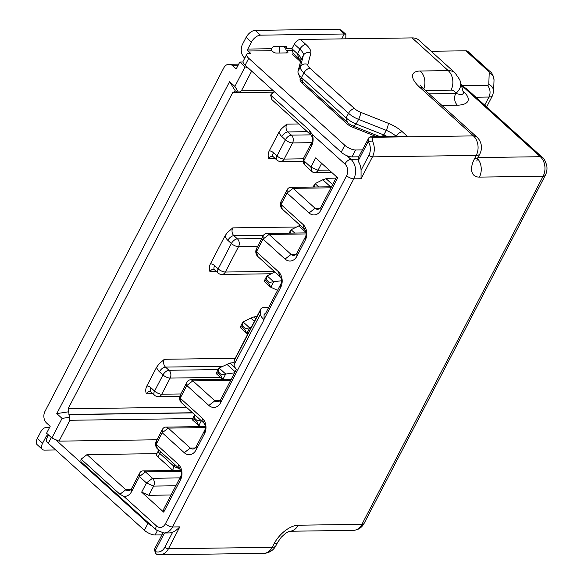 <?xml version="1.0" encoding="UTF-8"?>
<svg xmlns="http://www.w3.org/2000/svg" width="584" height="584" viewBox="0 0 584 584"><rect width="100%" height="100%" fill="white"/><g stroke="black" fill="none" stroke-linecap="round" stroke-linejoin="round"><path stroke-width="0.88" d="M119.917 494.268L125.808 489.721L87.031 454.615L81.139 459.155L119.917 494.268L123.779 496.32A11.213 8.526 -90.8 0 0 131.612 491.546L139.415 476.566L139.532 473.317L131.728 488.304L131.612 491.546M123.779 496.32L156.497 525.95A8.41 6.395 89.2 0 0 165.382 523.819L346.597 175.711A8.41 6.395 89.2 0 0 344.91 164.009L312.192 134.378A11.213 8.526 -90.8 0 1 311.63 145.744L303.826 160.731L310.878 167.112L315.681 157.892L337.713 177.843L320.908 210.116A11.213 8.526 -90.8 0 1 309.06 212.948L287.029 193.005L281.028 204.531L303.059 224.482A11.213 8.526 -90.8 0 1 305.308 240.082L296.906 256.223A11.213 8.526 -90.8 0 1 285.058 259.062L263.026 239.112L256.427 251.792L278.458 271.735A11.213 8.526 -90.8 0 1 280.707 287.343L263.902 319.616A14.023 5.263 -152.5 0 1 260.464 314.053L260.617 309.885A14.023 5.263 -152.5 0 1 260.851 308.965L234.447 359.678A14.023 5.263 27.5 0 0 234.213 360.605L234.06 364.774A14.023 5.263 27.5 0 0 237.506 370.336L220.701 402.617A11.213 8.526 -90.8 0 1 208.853 405.449L186.822 385.498L180.215 398.179L202.246 418.129A11.213 8.526 -90.8 0 1 204.502 433.737L196.1 449.87A11.213 8.526 -90.8 0 1 184.252 452.709L162.213 432.759L156.22 444.285L178.251 464.236A11.213 8.526 -90.8 0 1 180.5 479.844L163.695 512.117L141.664 492.166L146.467 482.946L139.415 476.566L145.46 471.901A5.606 4.263 89.2 0 0 142.978 470.901L180.66 470.383M368.497 138.028L370.541 136.817L372.212 137.306A2.803 2.555 2.1 0 0 368.475 138.503L358.291 157.622L358.058 161.096A14.023 10.658 -90.8 0 1 361.065 170.265L361.051 178.748L353.765 178.85L172.55 526.965A14.023 10.658 89.2 0 1 163.936 533.002L156.373 530.053A5.606 2.971 -47.8 0 1 156.497 525.95M192.611 418.567L69.897 420.276L69.605 417.246L62.072 418.399L51.866 438L46.581 433.211L50.18 426.291L46.654 423.101A8.41 6.395 89.2 0 1 44.968 411.399L223.781 67.897A8.41 6.395 89.2 0 1 228.957 64.276A8.41 6.395 89.2 0 1 232.673 65.773L236.199 68.963L239.798 62.043L243.01 61.999A8.41 3.154 27.5 0 0 245.141 65.211L341.202 152.19A8.41 3.154 27.5 0 0 346.962 155.731A8.41 3.154 27.5 0 0 351.948 156.899L358.722 156.804M341.202 152.19L344.801 145.27A8.41 3.154 -152.5 0 0 355.554 149.986L362.321 149.891M251.66 71.109L241.389 90.841L272.962 90.396M274.56 91.849A5.606 2.971 132.2 0 0 270.633 95.141L271.845 99.587L310.622 134.7L309.411 130.254L270.633 95.141M312.192 134.378L309.411 130.254M311.63 145.744L311.747 142.503A5.606 4.263 -90.8 0 0 310.622 134.7M311.747 142.503L303.943 157.483L303.826 160.731L305.067 165.287A5.606 4.263 89.2 0 1 303.943 157.483M69.605 417.246L68.087 408.8L232.622 92.739L235.374 91.038L229.6 81.643L234.885 86.432L238.637 92.535L241.389 90.841M62.072 418.399L56.779 413.611L68.379 411.829M56.779 413.611L229.6 81.643M152.891 393.777L146.365 393.864C145.394 391.039 145.569 388.396 146.876 385.929L156.563 367.321L159.009 363.942L164.367 359.284L235.169 358.299M216.496 271.589L209.97 271.684C208.999 268.859 209.174 266.216 210.481 263.742L224.971 235.914L227.41 232.542L232.768 227.877L296.57 226.993M275.305 158.629L268.771 158.717C267.808 155.899 267.976 153.249 269.29 150.781L278.977 132.174L281.415 128.801L286.773 124.137L298.774 123.969M238.411 92.6L235.6 90.973M248.667 68.401L245.083 66.831L234.885 86.432M239.798 62.043L245.083 66.831M48.574 435.014L46.326 439.329A8.41 3.154 27.5 0 0 48.326 443.292L144.387 530.272A8.41 3.154 27.5 0 0 155.132 534.981L161.907 534.886M51.866 438L59.035 441.139L69.897 420.276M151.964 526.067A8.41 3.154 -152.5 0 1 147.986 523.352L55.451 439.569M156.994 439.774L59.035 441.139M87.031 454.615L156.899 453.644M81.139 459.155A5.606 2.971 132.2 0 0 81.468 462.229L156.373 530.053M172.966 470.485L157.928 456.87A5.606 2.102 27.5 0 1 156.592 454.228L158.395 450.768A5.606 2.102 -152.5 0 0 159.724 453.41L157.928 456.87M130.736 489.655L125.808 489.721A5.606 4.263 -90.8 0 0 128.283 490.721A5.606 4.263 -90.8 0 0 131.728 488.304M180.5 479.844L180.617 476.602L163.812 508.876L163.695 512.117M141.664 492.166L148.832 495.312L153.628 486.085L146.467 482.946L152.504 478.281L145.46 471.901L181.062 471.405M171.039 494.998L148.832 495.312M157.461 448.848A5.606 4.263 89.2 0 1 156.329 441.044L156.22 444.285L157.461 448.848L179.492 468.799L178.251 464.236M162.33 429.517A5.606 4.263 89.2 0 1 165.783 427.101A5.606 4.263 89.2 0 1 168.258 428.101L162.213 432.759L162.33 429.517L156.329 441.044M184.252 452.709L190.289 448.045L168.258 428.101L205.349 427.583M195.217 447.979L190.289 448.045A5.606 4.263 -90.8 0 0 192.771 449.045A5.606 4.263 -90.8 0 0 196.217 446.629L196.1 449.87M204.502 433.737L204.619 430.488L196.217 446.629M204.619 430.488A5.606 4.263 -90.8 0 0 203.495 422.692L202.246 418.129M181.463 402.741A5.606 4.263 89.2 0 1 180.332 394.937L180.215 398.179L181.463 402.741L203.495 422.692M186.938 382.257A5.606 4.263 89.2 0 1 190.384 379.841A5.606 4.263 89.2 0 1 192.859 380.841L186.822 385.498L186.938 382.257L180.332 394.937M208.853 405.449L214.89 400.792L192.859 380.841L230.738 380.315M236.425 369.271L220.818 399.368L220.701 402.617M280.707 287.343L280.824 284.101L265.822 312.922L264.384 314.725L264.107 313.944L264.026 319.733L237.506 370.336M260.851 308.965A14.023 5.263 -152.5 0 1 264.472 307.454L268.691 307.396M219.818 400.719L214.89 400.792A5.606 4.263 -90.8 0 0 217.372 401.785A5.606 4.263 -90.8 0 0 220.818 399.368M180.617 476.602A5.606 4.263 -90.8 0 0 179.492 468.799M280.824 284.101A5.606 4.263 -90.8 0 0 279.7 276.298L278.458 271.735M489.83 71.314C492.166 72.956 493.56 75.891 494.013 80.117A8.41 7.672 -177.9 0 0 489.209 72.905A5.606 2.102 -152.5 0 0 487.779 70.627A8.41 4.46 -47.8 0 1 489.83 71.314L467.923 51.472A8.41 4.46 132.2 0 0 465.871 50.793L431.167 51.275M466.718 88.892L461.893 85.687L487.253 85.337A5.606 2.102 -152.5 0 0 488.793 84.366A8.41 7.672 2.1 0 1 493.604 91.586L492.56 95.535A14.023 5.263 -152.5 0 1 488.939 97.039A8.41 6.395 -90.8 0 0 487.253 85.337M463.039 91.345L463.922 92.141C469.682 96.907 471.653 104.718 457.418 105.2A8.41 6.395 89.2 0 1 455.732 93.491L461.521 94.754L463.594 93.418M162.907 532.966L154.877 548.383L154.592 549.865A2.803 2.555 2.1 0 1 154.862 548.858L155.424 553.428L157.125 554.384M47.939 436.241L47.676 436.007A1.402 1.066 -90.8 0 0 46.194 436.365L42.596 443.278A8.41 4.46 -47.8 0 0 42.413 449.439L37.128 444.65A8.41 4.46 132.2 0 1 37.31 438.489L40.909 431.576A9.811 7.461 89.2 0 1 46.939 427.349A9.811 7.461 89.2 0 1 49.37 427.846M55.692 449.965L44.457 450.118A8.41 4.46 -47.8 0 1 42.413 449.439M139.532 473.317A5.606 4.263 89.2 0 1 142.978 470.901M179.938 477.902L152.504 478.281A5.606 4.263 89.2 0 1 153.628 486.085L175.835 485.779M163.936 533.002L169.397 532.922A14.023 10.658 -90.8 0 0 172.652 532.207C174.579 531.542 176.974 529.761 179.835 526.863L168.433 548.763L272.224 547.317A14.023 5.263 27.5 0 0 275.845 545.806A14.023 14.023 0 0 1 263.603 553.355A14.023 10.658 -90.8 0 0 272.224 547.317L274.02 543.857A22.433 11.892 132.2 0 1 298.19 525.213L361.919 524.322L543.135 176.215L479.406 177.105A22.433 11.892 132.2 0 1 474.442 158.863A14.023 5.263 27.5 0 0 478.062 157.359L476.763 161.009M425.429 90.484L451.031 90.126A14.023 7.431 -47.8 0 1 455.71 93.411A14.023 11.257 164.8 0 0 460.426 81.753L459.769 79.782L455.038 72.89L418.903 40.172A28.039 14.863 132.2 0 0 412.085 37.902L300.358 39.456A5.606 2.971 132.2 0 0 294.321 44.121L291.92 48.735L293.161 53.29L292.562 54.443L298.125 59.488A19.63 7.366 -152.5 0 1 300.475 61.882M300.848 60.466A19.63 7.366 27.5 0 0 298.723 58.334L293.161 53.29M298.125 59.488L298.723 58.334L297.482 53.772L291.92 48.735M370.541 136.817L405.106 136.335L407.873 136.809L402.31 131.772A19.63 7.366 27.5 0 0 388.243 123.253L360.605 112.289A8.41 3.154 -152.5 0 1 354.576 108.639L309.958 68.24A8.41 3.154 -152.5 0 1 307.863 64.532L310.819 53.144A5.606 5.176 -165.4 0 0 303.381 55.334A14.023 5.263 27.5 0 0 299.884 49.158L297.482 53.772A14.023 5.263 -152.5 0 1 300.738 57.925A14.023 5.263 -152.5 0 1 300.979 59.948L298.022 71.336A14.023 5.263 27.5 0 0 298.263 73.358A14.023 5.263 27.5 0 0 301.512 77.511L302.76 82.074A8.41 3.154 -152.5 0 1 300.804 79.577L298.263 73.358M381.6 136.663L383.819 134.955A14.023 5.263 -152.5 0 1 387.345 136.583M300.344 78.439L300.059 79.519A8.41 3.154 27.5 0 0 302.154 83.22L346.779 123.625A8.41 3.154 27.5 0 0 352.802 127.275L376.644 136.729M344.801 145.27L248.74 58.298A8.41 3.154 -152.5 0 1 246.747 54.334A8.41 3.154 -152.5 0 1 248.915 53.429L250.74 53.407L248.098 51.012A1.402 1.066 -90.8 0 1 247.813 49.063L251.412 42.143A8.41 4.46 -47.8 0 1 260.479 35.157L344.239 33.989L341.684 38.887M272.648 51.48L271.764 50.684A1.402 1.066 89.2 0 1 271.487 48.735A2.803 1.489 132.2 0 1 274.509 46.399L285.43 46.253A2.803 1.489 132.2 0 1 286.116 46.479A2.803 1.489 132.2 0 1 286.05 48.53A1.402 1.066 -90.8 0 0 286.335 50.48L287.211 51.275A2.803 1.051 27.5 0 1 287.883 52.596A2.803 1.051 27.5 0 1 287.153 52.903L276.232 53.049A2.803 1.051 27.5 0 1 272.648 51.48M380.031 136.685L353.408 126.122A8.41 3.154 -152.5 0 1 347.378 122.472L346.137 117.91L301.512 77.511L303.914 72.898A14.023 5.263 -152.5 0 1 300.424 66.722L303.381 55.334L300.979 59.948M360.605 112.289A5.606 1.372 111.6 0 1 358.583 119.384A14.023 5.263 -152.5 0 1 348.538 113.303L346.137 117.91A14.023 5.263 27.5 0 0 356.182 123.998L353.408 126.122L352.802 127.275M402.31 131.772A5.606 2.971 132.2 0 0 396.266 136.43A14.023 5.263 27.5 0 0 386.221 130.349L383.819 134.955L356.182 123.998L358.583 119.384L386.221 130.349A5.606 1.372 -68.4 0 0 388.243 123.253M346.779 123.625L347.378 122.472L302.76 82.074L302.154 83.22M246.747 54.334L243.141 61.254A8.41 3.154 27.5 0 0 243.01 61.999M345.896 34.317L341.385 30.237L338.946 29.2L255.186 30.368A8.41 4.46 132.2 0 0 246.127 37.361L242.528 44.274A9.811 7.461 89.2 0 0 244.492 57.933L244.754 58.159M345.786 38.829L345.889 34.317L344.239 33.989L338.946 29.2M280.035 52.998A9.811 7.461 89.2 0 1 279.809 46.326M368.475 138.503L367.92 142.153L358.058 161.096M367.92 142.153L368.285 141.656A11.213 8.526 89.2 0 1 368.869 155.278L361.065 170.265M474.442 158.863L476.237 155.402A14.023 10.658 -90.8 0 0 473.427 135.897L372.212 137.306L372.366 140.912L368.285 141.656M164.462 532.995L155.22 550.741M154.592 549.909A2.803 2.555 2.1 0 1 154.592 549.865L155.424 553.428M257.668 256.347A5.606 4.263 89.2 0 1 256.544 248.55L256.427 251.792L257.668 256.347L279.7 276.298M263.143 235.87A5.606 4.263 89.2 0 1 266.589 233.454A5.606 4.263 89.2 0 1 269.063 234.447L263.026 239.112L263.143 235.87L256.544 248.55M285.058 259.062L291.095 254.398L269.063 234.447L306.162 233.936M296.03 254.332L291.095 254.398A5.606 4.263 -90.8 0 0 293.577 255.398A5.606 4.263 -90.8 0 0 297.022 252.982L296.906 256.223M305.308 240.082L305.425 236.841L297.022 252.982M305.425 236.841A5.606 4.263 -90.8 0 0 304.3 229.037L303.059 224.482M282.269 209.087A5.606 4.263 89.2 0 1 281.145 201.29L281.028 204.531L282.269 209.087L304.3 229.037M287.146 189.763A5.606 4.263 89.2 0 1 290.591 187.347A5.606 4.263 89.2 0 1 293.066 188.34L287.029 193.005L287.146 189.763L281.145 201.29M309.06 212.948L315.097 208.291L293.066 188.34L330.945 187.814M320.025 208.225L315.097 208.291A5.606 4.263 -90.8 0 0 317.579 209.284A5.606 4.263 -90.8 0 0 321.025 206.875L320.908 210.116M336.639 176.872L321.025 206.875M305.067 165.287L312.119 171.674L310.878 167.112L318.046 170.251A5.606 4.263 89.2 0 1 314.601 172.667A5.606 4.263 89.2 0 1 312.119 171.674M329.164 170.097L318.046 170.251L321.66 163.308M218.27 371.869L217.744 372.877L220.81 375.651L221.336 374.643L218.27 371.869L218.591 368.657L219.102 368.059L229.957 363.014L234.14 362.649M234.637 372.826L221.336 374.643M217.744 372.877L216.248 373.548M218.591 368.657L216.102 373.497L222.686 379.396M220.81 375.651L222.738 379.418M242.272 325.762L241.747 326.77L244.813 329.544L245.338 328.536L242.272 325.762L242.594 322.55L243.105 321.952L250.777 318.09L253.96 316.908L256.894 316.557M244.813 329.544L246.74 333.311L247.893 333.844M251.127 327.646L245.338 328.536M241.747 326.77L240.25 327.442M242.594 322.55L240.104 327.39L246.74 333.311M274.874 271.932L267.107 275.845L273.597 281.722L269.341 282.43L266.275 279.648L266.596 276.444L267.107 275.845M266.275 279.648L265.749 280.663L268.815 283.437L270.742 287.204L277.575 290.343M281.561 280.743L273.597 281.722M265.749 280.663L264.253 281.335M266.596 276.436L264.107 281.284L270.742 287.204M300.132 225.263L291.109 229.738L294.774 233.06M290.226 233.126L291.109 229.738M314.228 187.019L315.112 183.632L322.784 179.77L327.478 178.259L335.983 178.142M196.808 421.765L197.334 420.75L194.268 417.976L193.742 418.984L196.808 421.765L198.735 425.524L201.093 426.612M194.268 417.976L194.64 414.669M193.742 418.984L192.246 419.655M194.589 414.764L192.099 419.604L198.735 425.524M197.334 420.75L200.677 420.144M165.382 523.819A5.606 2.102 27.5 0 0 172.55 526.965L179.835 526.863M344.91 164.009A5.606 2.971 -47.8 0 1 350.955 159.344A14.023 10.658 89.2 0 1 353.765 178.85A5.606 2.102 -152.5 0 1 346.597 175.711M346.962 155.731L350.955 159.344L358.233 159.242M355.554 149.986L351.948 156.899M192.501 412.735L68.905 414.457M69.08 414.618L192.676 412.895M68.087 408.8L186.332 407.157M273.903 92.162L232.622 92.739M51.334 437.511L48.326 443.292M179.084 468.434A5.606 1.716 -158.7 0 1 173.828 466.178A11.213 8.526 -90.8 0 0 172.915 470.441M174.864 464.609A5.606 2.971 -47.8 0 0 173.828 466.178L159.724 453.41A5.606 2.971 132.2 0 1 160.761 451.841M264.107 313.944L265.231 313.929M260.617 309.885L234.213 360.605M234.06 364.774L260.464 314.053M489.209 72.905L488.793 84.366M484.705 105.178L488.939 97.039L475.916 97.221M487.779 70.627L465.871 50.793M477.946 157.578L540.324 156.709L461.893 85.687M457.418 105.2L441.92 105.412M463.243 92.097A8.41 4.46 132.2 0 0 463.922 92.141M429.16 93.863L455.71 93.411M477.508 158.519A14.023 10.658 89.2 0 1 479.406 177.105M543.135 176.215A14.023 10.658 -90.8 0 0 540.324 156.709A8.41 4.46 -47.8 0 1 542.368 157.388C543.784 158.008 545.244 160.731 546.763 165.542C547.317 169.119 546.828 172.375 545.31 175.309A8.41 3.154 -152.5 0 1 543.135 176.215M364.095 523.417C361.737 527.739 358.138 530.053 353.305 530.36A14.023 10.658 -90.8 0 0 361.919 524.322A8.41 3.154 27.5 0 0 364.095 523.417L545.31 175.309M172.652 532.207L164.849 547.193A2.803 1.051 27.5 0 0 168.433 548.763A14.023 10.658 89.2 0 1 159.819 554.8L156.541 554.26M157.3 530.819L155.132 534.981M37.31 438.489L42.596 443.278M47.888 436.343L46.194 436.365M144.387 530.272L147.986 523.352M478.062 157.359L479.858 153.899A14.023 5.263 -152.5 0 1 476.237 155.402L372.446 156.848L361.051 178.748M420.093 85.016L423.079 88.359A14.023 7.431 132.2 0 0 419.67 87.22L473.427 135.897A14.023 7.431 -47.8 0 1 476.836 137.028A14.023 14.023 0 0 1 479.858 153.899M419.67 87.22A28.039 10.527 27.5 0 1 420.254 71.007A14.023 10.658 89.2 0 1 423.758 88.972M420.254 71.007L448.22 70.62L412.085 37.902M310.819 53.144A19.63 7.366 27.5 0 0 305.928 44.501L300.358 39.456M451.031 90.126A14.023 10.658 -90.8 0 0 448.22 70.62A28.039 14.863 -47.8 0 1 455.024 72.883M294.321 44.121L299.884 49.158A5.606 2.971 -47.8 0 1 305.928 44.501M298.022 71.336L300.424 66.722A5.606 5.176 14.6 0 1 307.863 64.532M309.958 68.24A5.606 2.971 132.2 0 0 303.914 72.898L348.538 113.303A5.606 2.971 -47.8 0 1 354.576 108.639M271.764 50.684L248.098 51.012M292.372 50.399L286.335 50.48M300.059 79.519L300.468 78.738M248.74 58.298L245.141 65.211M255.186 30.368L260.479 35.157M247.813 49.063L271.487 48.735M283.561 46.275L286.05 48.53L292.066 48.443M286.364 52.91L287.211 51.275M251.412 42.143L246.127 37.361M372.366 140.912A14.023 10.658 89.2 0 1 372.446 156.848A2.803 1.051 -152.5 0 1 368.869 155.278M237.892 65.7L232.673 65.773M298.19 525.213A14.023 10.658 89.2 0 1 289.679 531.25L353.305 530.36M289.569 531.25L289.715 531.243C290.664 530.717 286.291 532.513 285.32 533.513L281.313 537.149L277.648 542.354A14.023 5.263 -152.5 0 1 274.02 543.857M164.849 547.193A11.213 8.526 89.2 0 1 155.001 551.376M154.877 548.383L154.862 548.858M307.279 131.67L287.897 131.94L291.423 135.13L310.79 134.86M286.773 124.137A5.606 4.263 -90.8 0 0 286.109 128.334A5.606 4.263 -90.8 0 0 287.897 131.94A5.606 2.971 132.2 0 0 281.86 136.605A11.213 8.526 -90.8 0 1 278.977 132.174M268.771 158.717A5.606 4.263 -90.8 0 1 272.217 156.3L273.334 156.848A5.606 2.971 132.2 0 1 273.458 152.738L276.984 155.928L285.386 139.795A5.606 2.971 -47.8 0 1 291.423 135.13A5.606 4.263 89.2 0 1 292.548 142.934L284.145 159.074L303.439 158.804M311.659 142.671L292.548 142.934A5.606 2.102 -152.5 0 1 285.386 139.795L281.86 136.605M280.7 161.491A5.606 5.606 0 0 1 276.86 160.038A5.606 2.971 -47.8 0 1 276.984 155.928A5.606 2.102 27.5 0 0 284.145 159.074A5.606 4.263 89.2 0 1 280.7 161.491L303.227 161.177M273.458 152.738A11.213 8.526 -90.8 0 0 269.29 150.781M263.501 235.272L233.892 235.681L237.418 238.871L261.756 238.535M209.97 271.684A5.606 4.263 -90.8 0 1 213.416 269.268L214.532 269.808A5.606 2.971 132.2 0 1 214.649 265.698L218.175 268.896L231.381 243.535A5.606 2.971 -47.8 0 1 237.418 238.871A5.606 4.263 89.2 0 1 238.542 246.674L225.344 272.034L274.239 271.356M257.654 246.411L238.542 246.674A5.606 2.102 -152.5 0 1 231.381 243.535L227.855 240.345A11.213 8.526 -90.8 0 1 224.971 235.914M221.898 274.451A5.606 5.606 0 0 1 218.058 272.998A5.606 2.971 -47.8 0 1 218.175 268.896A5.606 2.102 27.5 0 0 225.344 272.034A5.606 4.263 89.2 0 1 221.898 274.451L271.239 273.765M222.613 366.292L165.491 367.088L169.017 370.278L218.102 369.592M164.367 359.284A5.606 4.263 -90.8 0 0 163.702 363.482A5.606 4.263 -90.8 0 0 165.491 367.088A5.606 2.971 132.2 0 0 159.447 371.745A11.213 8.526 -90.8 0 1 156.563 367.321M146.365 393.864A5.606 4.263 -90.8 0 1 149.811 391.448L150.928 391.995A5.606 2.971 132.2 0 1 151.044 387.885L154.57 391.076L162.972 374.943A5.606 2.971 -47.8 0 1 169.017 370.278A5.606 4.263 89.2 0 1 170.141 378.082L161.739 394.222L180.85 393.952M220.387 377.381L170.141 378.082A5.606 2.102 -152.5 0 1 162.972 374.943L159.447 371.745M158.293 396.631A5.606 5.606 0 0 1 154.453 395.185A5.606 2.971 -47.8 0 1 154.57 391.076A5.606 2.102 27.5 0 0 161.739 394.222A5.606 4.263 89.2 0 1 158.293 396.631L179.806 396.332M151.044 387.885A11.213 8.526 -90.8 0 0 146.876 385.929M214.649 265.698A11.213 8.526 -90.8 0 0 210.481 263.742M232.768 227.877A5.606 4.263 -90.8 0 0 232.103 232.082A5.606 4.263 -90.8 0 0 233.892 235.681A5.606 2.971 132.2 0 0 227.855 240.345M229.957 363.014L235.199 367.759M235.169 371.796L226.774 364.197M225.738 373.921L222.891 379.388M219.102 368.059L225.592 373.935M253.96 316.908L255.828 318.601M254.39 321.361L250.777 318.09M249.74 327.814L246.849 333.362M243.105 321.952L249.594 327.828M280.349 277.028L274.779 271.983M273.743 281.707L270.852 287.255M268.815 283.437L269.341 282.43M306.06 232.468L298.782 225.877M325.96 178.587L332.617 184.61M330.537 186.785L322.784 179.77M315.112 183.632L318.776 186.953M201.356 420.757L198.845 425.583M238.476 92.593L274.02 92.097M158.819 450.081A5.606 5.606 0 0 0 158.395 450.768M165.783 427.101L205.312 426.554M190.384 379.841L231.279 379.271M494.013 80.117L493.604 91.586M486.633 106.923L492.56 95.535M466.28 88.498L542.368 157.388M263.603 553.355L159.819 554.8M49.655 427.313L46.939 427.349M423.079 88.359L476.836 137.028M228.957 64.276L238.71 64.138M460.426 81.753L463.572 93.301M277.648 542.354L275.845 545.806M266.589 233.454L306.118 232.899M290.591 187.347L331.486 186.778M314.601 172.667L331.734 172.426M276.86 160.038L273.334 156.848M154.453 395.185L150.928 391.995M218.058 272.998L214.532 269.808M290.598 230.33L289.131 233.14M314.594 184.223L313.133 187.033"/></g></svg>
